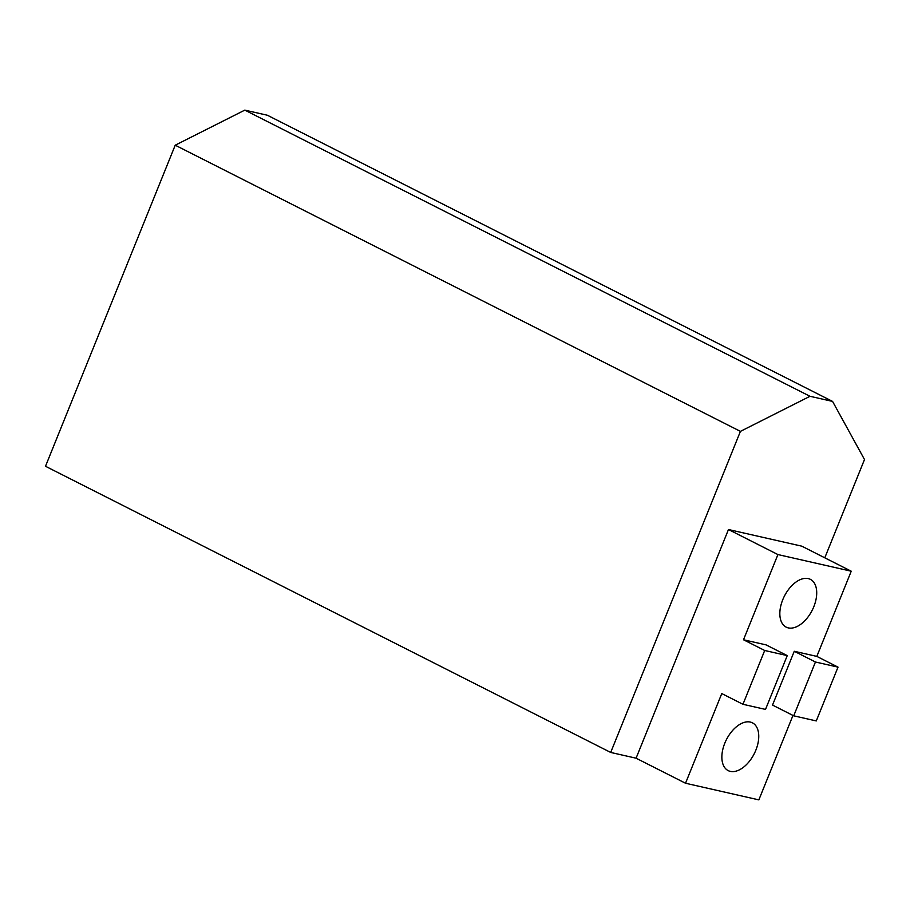 <?xml version="1.0" encoding="UTF-8"?>
<svg xmlns="http://www.w3.org/2000/svg" width="910" height="910" viewBox="0 0 910 910"><rect width="100%" height="100%" fill="white"/><g stroke="black" fill="none" stroke-linecap="round" stroke-linejoin="round"><path stroke-width="1.36" d="M730.343 771.384A26.788 15.595 -63.1 0 1 728.205 770.622A26.788 15.595 -63.1 0 1 726.396 739.682A26.788 15.595 -63.1 0 1 752.411 722.824A26.788 15.595 -63.1 0 1 755.061 752.013A26.788 15.595 -63.1 0 1 730.343 771.384M788.31 627.9A26.788 15.595 -63.1 0 1 786.183 627.138A26.788 15.595 -63.1 0 1 784.363 596.198A26.788 15.595 -63.1 0 1 810.378 579.351A26.788 15.595 -63.1 0 1 813.028 608.54A26.788 15.595 -63.1 0 1 788.31 627.9M793.713 715.817L816.281 720.936L838.019 667.132L815.451 662.014L793.713 715.817L772.522 705.079L794.259 651.276L815.451 662.014M794.259 651.276L816.827 656.394L838.019 667.132M824.79 557.819L864.5 459.527L832.57 401.412L810.002 396.294L740.421 431.374L610.701 752.445L636.079 758.201L728.466 529.529L777.925 554.565L743.504 639.764L766.061 644.883L787.252 655.61L764.696 650.491L742.958 704.294L765.515 709.413L787.252 655.61M743.504 639.764L764.696 650.491M636.079 758.201L685.526 783.237L721.766 693.568L742.958 704.294M728.466 529.529L801.79 546.171L851.237 571.207L777.925 554.565M816.827 656.394L851.237 571.207M685.526 783.237L758.849 799.879L792.974 715.442M832.57 401.412L267.369 115.24L244.813 110.121L810.002 396.294M740.421 431.374L175.22 145.202L244.813 110.121M610.701 752.445L45.5 466.273L175.22 145.202"/></g></svg>
